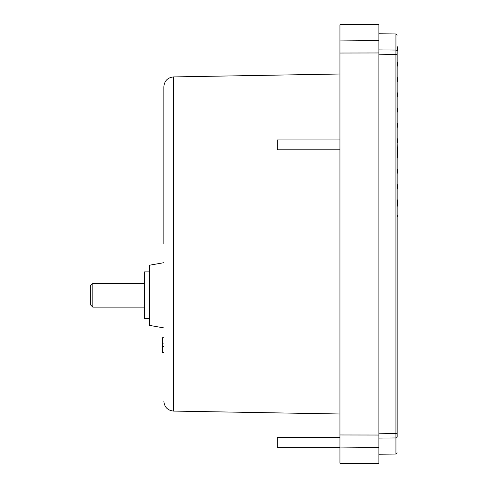 <?xml version="1.0" encoding="UTF-8"?>
<svg xmlns="http://www.w3.org/2000/svg" width="488" height="488" viewBox="0 0 488 488"><rect width="100%" height="100%" fill="white"/><g stroke="black" fill="none" stroke-linecap="round" stroke-linejoin="round"><path stroke-width="0.73" d="M163.846 244L163.846 86.779L163.846 244M378.908 433.801L397.159 433.564L397.159 244L397.159 436.736C397.159 458.177 397.159 458.177 397.159 436.736A1.232 1.214 180 0 1 395.939 437.95L395.939 50.05A1.232 1.214 0 0 1 397.159 51.264C397.159 29.823 397.159 29.823 397.159 51.264L397.159 54.436L378.908 54.198M339.941 413.989L173.539 411.085L173.539 76.915L339.941 74.011M339.941 244L339.941 24.742L378.908 24.4L378.908 435.034L339.941 434.973L339.941 244M163.846 262.69L149.535 265.21L149.535 325.392L163.846 327.912M339.941 139.922L277.294 139.922L277.294 149.786L339.941 149.786M339.941 437.364L277.294 437.364L277.294 447.228L339.941 447.228M149.535 271.871L144.607 271.871L144.607 318.731L149.535 318.731M92.811 295.301L92.811 307.141L90.347 304.671L90.347 285.925L92.811 283.461L92.811 295.301M397.262 108.11L397.653 110.074L397.262 108.11M397.604 216.849L397.159 216.855L397.604 216.849L397.159 214.647M397.159 216.782L397.58 216.751L397.159 216.715M397.159 216.501L397.519 216.452L397.159 216.367M397.159 158.417L397.415 154.757L397.653 155.953L397.159 158.417L397.159 168.775L397.653 171.239L397.159 173.71L397.159 184.067L397.653 186.532L397.159 189.002L397.159 199.36L397.653 201.825L397.159 206.9M397.415 154.757L397.159 143.124L397.653 140.66L397.159 138.189L397.159 127.832L397.653 125.367L397.159 122.903L397.159 112.545L397.653 110.074L397.159 107.61L397.653 110.074M397.567 63.757L397.159 66.667L397.567 63.757L397.159 61.732L397.159 51.374L397.653 48.91L397.159 47.977M397.159 50.343L397.159 49.727M397.159 48.519L397.537 48.312M397.159 66.667L397.159 77.025L397.653 79.495L397.159 77.025L397.653 79.495L397.159 77.025L397.653 79.495L397.159 77.025L397.653 79.495L397.159 77.025L397.653 79.495L397.159 77.025L397.653 79.495L397.159 77.025L397.653 79.495L397.159 77.025L397.653 79.495L397.159 77.025L397.653 79.495L397.159 77.025L397.653 79.495L397.159 81.96L397.159 92.317L397.653 94.782L397.159 92.317L397.653 94.782L397.159 92.317L397.653 94.782L397.159 92.317L397.653 94.782L397.159 92.317L397.653 94.782L397.159 92.317L397.653 94.782L397.159 92.317L397.653 94.782L397.159 92.317L397.653 94.782L397.159 92.317L397.653 94.782L397.159 92.317L397.653 94.782L397.159 97.252L397.159 107.61M397.159 168.775L397.653 171.239L397.159 168.775M397.159 184.067L397.653 186.532L397.159 184.067M397.159 143.124L397.342 139.092M397.159 46.903L397.506 48.166M397.244 46.866L397.159 46.427M397.159 244L397.159 54.436M163.846 337.72L162.364 337.72L162.364 352.519L163.846 352.519M163.846 343.887L162.364 343.887M163.846 346.352L162.364 346.352M339.941 434.973L339.941 463.258L378.908 463.6L378.908 435.034M339.941 53.027L378.908 52.966M397.159 452.834L395.939 454.072L395.939 437.95L378.908 438.096M378.908 49.904L395.939 50.05L395.939 33.928L397.159 35.166M339.941 40.931L378.908 40.595M339.941 447.069L378.908 447.405M173.539 76.915C167.64 77.58 164.407 80.868 163.846 86.779M144.607 307.141L92.811 307.141M144.607 283.461L92.811 283.461M395.939 454.072L378.908 454.218M395.939 33.928L378.908 33.782M173.539 411.085C167.64 410.42 164.407 407.132 163.846 401.221"/></g></svg>

